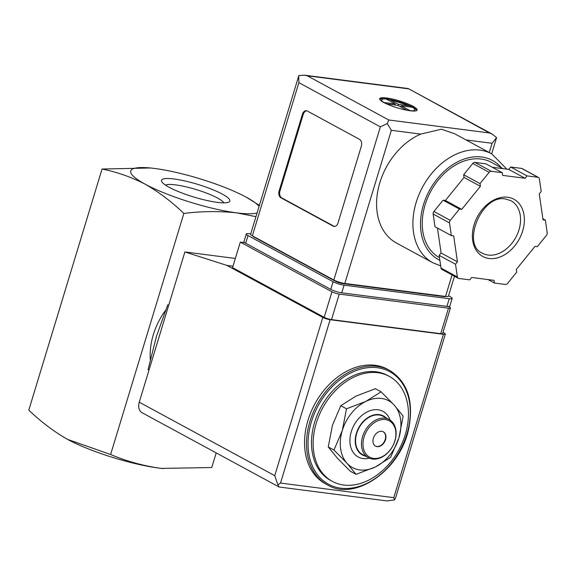 <?xml version="1.0" encoding="UTF-8"?>
<svg xmlns="http://www.w3.org/2000/svg" width="576" height="576" viewBox="0 0 576 576"><rect width="100%" height="100%" fill="white"/><g stroke="black" fill="none" stroke-linecap="round" stroke-linejoin="round"><path stroke-width="0.86" d="M259.394 205.366L246.247 197.186A67.874 12.6 16.9 0 0 244.303 196.157A67.874 12.6 16.9 0 0 154.764 168.48A67.874 12.6 16.9 0 0 152.215 168.178A67.874 12.6 16.9 0 0 145.109 184.147A67.874 12.6 16.9 0 0 236.585 212.854A67.874 12.6 16.9 0 0 257.083 212.962M161.654 468.41L159.034 468.101C141.998 465.516 125.863 460.98 110.614 454.5L67.558 439.394A67.874 12.6 16.9 0 0 69.494 440.424A67.874 12.6 16.9 0 0 159.034 468.101A67.874 12.6 16.9 0 0 161.59 468.403L211.752 467.532L216.194 452.923M381.096 391.817L375.372 388.714L356.033 396.094L340.783 405.691L332.467 425.21L328.248 446.954L337.226 457.985L350.294 471.233L356.026 474.343L347.047 463.313L333.972 450.058L342.288 430.538L346.507 408.794L365.846 401.414L381.096 391.817L394.171 405.065L403.15 416.095L398.923 437.839L390.607 457.358L375.365 466.963L356.026 474.343M148.982 370.159L148.061 369.655L156.42 336.427L167.76 304.819L168.682 305.316M165.499 185.112A31.075 5.767 -163.1 0 1 175.622 184.882A31.075 5.767 -163.1 0 1 217.498 198.022A31.075 5.767 -163.1 0 1 223.841 202.838M222.293 194.098A35.719 6.631 -163.1 0 1 228.874 202.061A35.719 6.631 -163.1 0 1 193.745 197.014A35.719 6.631 -163.1 0 1 161.748 181.67A35.719 6.631 -163.1 0 1 182.124 180.353A35.719 6.631 -163.1 0 1 222.293 194.098M161.59 468.403A67.874 12.6 16.9 0 0 163.159 468.569M67.558 439.394C53.798 431.496 40.882 421.74 28.8 410.126L102.046 169.049C116.762 171.965 131.119 176.998 145.109 184.147C158.868 192.053 171.785 201.809 183.866 213.415C201.744 211.205 219.319 211.018 236.585 212.854L255.96 216.662M150.271 167.976L102.046 169.049M259.106 206.302A67.874 12.6 16.9 0 0 246.247 197.186M110.614 454.5L183.866 213.415M150.3 359.474A59.724 43.474 -61.5 0 1 165.528 310.378M377.849 372.708A59.724 43.474 -61.5 0 1 389.261 376.358A59.724 43.474 -61.5 0 1 399.01 449.59A59.724 43.474 -61.5 0 1 332.316 481.37A59.724 43.474 -61.5 0 1 319.039 415.505A59.724 43.474 -61.5 0 1 377.849 372.708M332.316 481.37L330.682 480.478A59.724 43.474 -61.5 0 1 317.398 414.619A59.724 43.474 -61.5 0 1 376.214 371.822A59.724 43.474 -61.5 0 1 387.626 375.473L389.261 376.358M327.434 484.898L325.469 483.833A65.16 47.426 -61.5 0 1 310.99 411.984A65.16 47.426 -61.5 0 1 375.149 365.299A65.16 47.426 -61.5 0 1 387.598 369.281L389.563 370.346C407.678 381.852 414.05 401.378 408.665 428.918C400.306 470.21 354.917 501.718 327.434 484.898A65.16 47.426 -61.5 0 1 312.948 413.05A65.16 47.426 -61.5 0 1 377.107 366.365A65.16 47.426 -61.5 0 1 389.563 370.346M340.783 405.691L346.507 408.794M328.248 446.954L333.972 450.058M383.162 431.734A8.143 5.926 -61.5 0 1 384.761 440.741A8.143 5.926 -61.5 0 1 376.79 446.458A8.143 5.926 -61.5 0 1 375.401 446.047M381.766 431.323A8.143 5.926 -61.5 0 1 383.328 431.82A8.143 5.926 -61.5 0 1 384.653 441.806A8.143 5.926 -61.5 0 1 375.559 446.141A8.143 5.926 -61.5 0 1 373.752 437.162A8.143 5.926 -61.5 0 1 381.766 431.323M385.337 419.58A20.635 15.019 -61.5 0 1 389.808 450.396A20.635 15.019 -61.5 0 1 363.182 446.962A20.635 15.019 -61.5 0 1 385.337 419.58M384.991 418.205A21.722 15.811 -61.5 0 1 389.146 419.53A21.722 15.811 -61.5 0 1 392.688 446.162A21.722 15.811 -61.5 0 1 368.431 457.718A21.722 15.811 -61.5 0 1 363.607 433.771A21.722 15.811 -61.5 0 1 384.991 418.205M368.431 457.718L362.542 454.522A21.722 15.811 -61.5 0 1 357.718 430.574A21.722 15.811 -61.5 0 1 379.102 415.008A21.722 15.811 -61.5 0 1 383.249 416.34L389.146 419.53M365.335 456.041A22.154 16.128 -61.5 0 1 356.645 432.518A22.154 16.128 -61.5 0 1 379.224 414.605A22.154 16.128 -61.5 0 1 386.042 417.852M369.418 458.194A25.956 18.893 -61.5 0 1 350.359 435.478A25.956 18.893 -61.5 0 1 378.022 409.788A25.956 18.893 -61.5 0 1 390.082 420.098M394.171 405.065A38.009 27.67 -61.5 0 1 398.923 437.839A38.009 27.67 -61.5 0 1 375.365 466.963A38.009 27.67 -61.5 0 1 347.047 463.313A38.009 27.67 -61.5 0 1 342.288 430.538A38.009 27.67 -61.5 0 1 365.846 401.414A38.009 27.67 -61.5 0 1 394.171 405.065M448.481 306.49L449.266 306.914A5.429 1.008 -163.1 0 1 450.418 307.973A5.429 1.008 -163.1 0 1 448.495 308.167L339.264 294.091A5.429 1.008 -163.1 0 1 331.949 291.794L240.314 242.1L244.771 242.676M442.994 332.41L444.19 333.058A5.429 1.008 -163.1 0 1 445.342 334.116A5.429 1.008 -163.1 0 1 443.419 334.31L330.142 319.709A5.429 1.008 -163.1 0 1 322.819 317.412L226.937 265.414L184.896 251.95L139.255 402.192A10.858 7.906 118.5 0 0 142.164 412.776L279.173 487.03M278.899 486.943L277.898 484.805L280.512 483.07L330.142 319.709M280.512 483.07L393.782 497.664L394.524 499.838L387.18 500.947L279.173 487.015M235.346 258.451L184.896 251.95M232.992 266.191L226.937 265.414M450.418 307.973L442.663 333.497A5.429 1.008 -163.1 0 1 440.741 333.691L331.51 319.615A5.429 1.008 -163.1 0 1 324.187 317.318L232.553 267.624L240.314 242.1M277.898 484.805L274.745 475.668L322.819 317.412M394.524 499.838L395.755 497.398M383.818 102.499A19.548 3.629 16.9 0 0 404.129 109.663A19.548 3.629 16.9 0 0 417.089 110.059A19.548 3.629 16.9 0 0 399.442 100.908A19.548 3.629 16.9 0 0 379.678 98.698A19.548 3.629 16.9 0 0 383.818 102.499M413.568 107.669L415.418 108.936A19.548 3.629 -163.1 0 1 416.772 110.477M413.892 107.87L414.014 107.467A19.548 3.629 -163.1 0 0 412.79 106.769A19.548 3.629 -163.1 0 0 411.394 106.042L411.264 106.474L409.766 105.833A17.374 3.226 16.9 0 0 389.455 99.461L398.534 104.386L409.766 105.833M388.67 99.194L388.008 99.173L388.138 98.748A19.548 3.629 -163.1 0 0 386.446 98.503A19.548 3.629 -163.1 0 0 384.905 98.33L384.782 98.712M379.706 99.216A19.548 3.629 -163.1 0 1 381.694 98.69L385.243 98.748M386.222 99.043A17.374 3.226 16.9 0 0 384.077 102.528L395.302 103.968L386.222 99.043L384.775 98.755M412.38 107.258L401.155 105.811L410.234 110.736A17.374 3.226 16.9 0 0 412.38 107.258L413.885 107.892M406.843 110.232L397.922 105.394L386.77 103.954M388.008 99.173L389.455 99.461M410.71 106.114L411.264 106.474M440.676 265.853L432.785 262.728A61.898 45.058 -61.5 0 1 419.026 194.472A61.898 45.058 -61.5 0 1 479.974 150.113A61.898 45.058 -61.5 0 1 491.803 153.9L454.673 133.762L441.454 129.226L420.71 134.093A61.898 45.058 118.5 0 0 378.324 188.46A61.898 45.058 118.5 0 0 396.461 243.022L424.231 258.113M454.471 276.257L448.43 296.143A8.143 1.512 -163.1 0 1 445.55 296.438L344.815 283.45A8.143 1.512 -163.1 0 1 333.835 280.008L252.346 235.814A8.143 1.512 -163.1 0 1 250.625 234.23L298.829 75.6L304.488 75.175L307.274 75.794L388.764 119.988L387.259 123.559L380.369 126.857L298.879 82.663L298.714 75.938M361.318 146.261L338.054 222.833A5.429 3.586 97.3 0 1 334.087 226.447A5.429 3.586 97.3 0 1 333.23 226.166L280.872 197.77A5.429 3.586 97.3 0 1 279.151 190.886L302.414 114.314A5.429 3.586 97.3 0 1 306.382 110.707A5.429 3.586 97.3 0 1 307.238 110.981L359.597 139.385A5.429 3.586 97.3 0 1 361.318 146.261M502.265 172.692L485.906 163.814L474.926 162.396A2.714 1.973 118.5 0 0 472.788 163.447L463.651 174.737L464.047 177.43L445.385 200.484L443.066 200.189L433.93 211.478A2.714 1.973 118.5 0 0 433.159 214.027L435.002 226.735L451.361 235.606L453.686 235.908L457.452 261.857L455.522 264.24L457.366 276.948A2.714 1.973 118.5 0 0 458.208 278.28A2.714 1.973 118.5 0 0 458.726 278.446L469.706 279.864L471.636 277.474L494.064 280.368L494.453 283.054L505.426 284.465A2.714 1.973 118.5 0 0 507.571 283.414L516.701 272.131L516.312 269.438L534.967 246.384L537.293 246.679L546.422 235.39A2.714 1.973 118.5 0 0 547.2 232.841L545.357 220.133L543.031 219.838L539.266 193.889L541.202 191.498L539.352 178.798A2.714 1.973 118.5 0 0 538.51 177.458A2.714 1.973 118.5 0 0 537.991 177.293L527.011 175.874L525.082 178.265L502.661 175.378L502.265 172.692L491.292 171.274A2.714 1.973 118.5 0 0 489.154 172.325L480.017 183.614L480.406 186.3L461.75 209.362L459.432 209.059L450.295 220.349A2.714 1.973 118.5 0 0 449.518 222.905L451.361 235.606M538.51 177.458L522.144 168.581A2.714 1.973 118.5 0 0 521.626 168.415L510.653 167.004L508.716 169.394L492.286 167.27M437.472 228.074L441.086 252.979L439.157 255.37L441 268.07A2.714 1.973 118.5 0 0 441.85 269.41L458.208 278.28M388.764 119.988L489.492 132.97L492.379 134.186L496.577 137.642L492.077 143.287L466.049 139.932M420.71 134.093L391.342 130.306L387.259 123.559M448.531 295.812L450.425 296.842A8.143 1.512 -163.1 0 1 452.146 298.426L449.82 306.079A8.143 1.512 -163.1 0 1 446.933 306.374L341.755 292.824A8.143 1.512 -163.1 0 1 330.775 289.375L245.686 243.23A8.143 1.512 -163.1 0 1 243.958 241.646L246.29 233.986A8.143 1.512 -163.1 0 1 249.17 233.69L250.726 233.892M452.146 298.426A8.143 1.512 -163.1 0 1 449.266 298.721L344.081 285.163A8.143 1.512 -163.1 0 1 333.101 281.722L248.011 235.57A8.143 1.512 -163.1 0 1 246.29 233.986M445.493 296.431A5.429 1.008 -163.1 0 1 443.599 296.568L342.864 283.586A5.429 1.008 -163.1 0 1 335.549 281.29L254.059 237.096A5.429 1.008 -163.1 0 1 252.9 236.117M491.674 153.828L496.577 137.642M489.492 132.97L408.218 88.546L492.379 134.186M439.495 257.717A54.295 39.528 -61.5 0 1 427.666 197.813A54.295 39.528 -61.5 0 1 481.075 159.034A54.295 39.528 -61.5 0 1 491.45 162.353L503.086 168.667M443.066 200.189L459.432 209.059M445.385 200.484L461.75 209.362M464.047 177.43L480.406 186.3M463.651 174.737L480.017 183.614M508.716 169.394L525.082 178.265M510.653 167.004L527.011 175.874M542.88 218.794L545.357 220.133M488.074 279.59L494.453 283.054M439.157 255.37L455.522 264.24M441.086 252.979L457.452 261.857M334.498 226.462A5.429 3.586 97.3 0 1 334.044 226.267L281.678 197.87A5.429 3.586 97.3 0 1 279.958 190.994L303.221 114.415A5.429 3.586 97.3 0 1 306.778 110.794M394.985 105.012L395.302 103.968M387.713 99.857L388.058 98.734M398.189 105.538L398.534 104.386M411.17 107.1L411.473 106.085M400.81 106.956L401.155 105.811M377.453 367.74A64.073 46.642 -61.5 0 1 391.342 463.421A64.073 46.642 -61.5 0 1 308.657 452.765A64.073 46.642 -61.5 0 1 377.453 367.74M393.782 497.664L443.419 334.31M274.745 475.668L139.255 402.192M339.264 294.091L331.51 319.615M331.949 291.794L324.187 317.318M448.495 308.167L440.741 333.691M298.879 82.663L252.346 235.814M380.369 126.857L333.835 280.008M408.002 88.776L307.274 75.794M344.081 285.163L341.755 292.824M333.101 281.722L330.775 289.375M248.011 235.57L245.686 243.23M449.266 298.721L446.933 306.374M343.001 283.147L342.864 283.586M335.671 280.879L335.549 281.29M443.714 296.201L443.599 296.568M391.342 130.306L344.815 283.45M492.077 143.287L489.269 152.525M452.074 274.954L445.55 296.438M439.884 260.359A56.47 41.105 -61.5 0 1 425.729 198.338A56.47 41.105 -61.5 0 1 481.694 156.996A56.47 41.105 -61.5 0 1 501.379 167.738M433.93 211.478L450.295 220.349M472.788 163.447L489.154 172.325M474.926 162.396L491.292 171.274M521.626 168.415L537.991 177.293M441 268.07L457.366 276.948M433.159 214.027L449.518 222.905M510.962 200.729A29.866 21.737 -61.5 0 1 515.83 237.348A29.866 21.737 -61.5 0 1 482.486 253.238C460.858 244.699 481.918 193.608 505.685 199.044L510.962 200.729M507.665 197.244A32.58 23.717 -61.5 0 1 514.728 245.894A32.58 23.717 -61.5 0 1 472.687 240.473A32.58 23.717 -61.5 0 1 507.665 197.244M334.044 226.267L333.23 226.166M281.678 197.87L280.872 197.77M279.958 190.994L279.151 190.886M303.221 114.415L302.414 114.314M395.734 497.39L445.342 334.116M388.678 99.194L410.695 106.106M432.785 262.728L424.246 258.091M408.218 88.546L304.488 75.175M491.803 153.9L506.808 169.142"/></g></svg>
